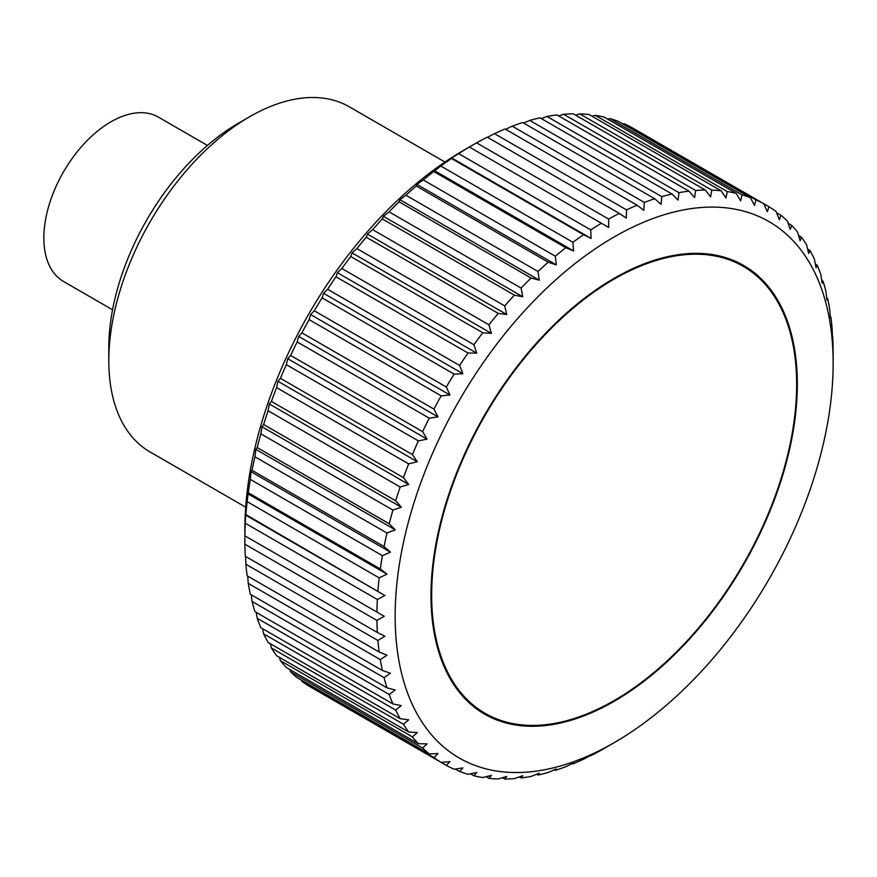 <?xml version="1.0" encoding="UTF-8"?>
<svg xmlns="http://www.w3.org/2000/svg" width="877" height="877" viewBox="0 0 877 877"><rect width="100%" height="100%" fill="white"/><g stroke="black" fill="none" stroke-linecap="round" stroke-linejoin="round"><path stroke-width="1.32" d="M444.946 162.037L349.331 106.83A199.265 115.04 120 0 0 249.693 116.707L238.423 123.208A183.315 105.843 120 0 0 108.803 347.73L108.803 360.743A199.265 115.04 120 0 0 150.066 451.962L245.681 507.169M112.552 309.789L63.506 281.462A94.891 54.78 -60 0 1 43.85 238.029A94.891 54.78 -60 0 1 85.266 142.534A94.891 54.78 -60 0 1 158.386 117.123L207.443 145.439M833.15 363.385A309.713 178.809 120 0 0 614.152 236.943A309.713 178.809 120 0 0 395.154 616.257A309.713 178.809 120 0 0 614.152 742.687A309.713 178.809 120 0 0 833.15 363.385L833.117 348.684A322.615 186.264 -60 0 0 832.701 336.604L831.966 337.842M244.935 535.847L384.203 616.257L376.935 620.423L244.891 544.189A322.615 186.264 120 0 0 245.308 556.259L377.351 632.492A322.615 186.264 -60 0 1 376.935 620.423M377.351 632.492L384.904 636.187L377.921 640.495L245.878 564.262A322.615 186.264 120 0 0 247.139 575.783L379.182 652.017A322.615 186.264 -60 0 1 377.921 640.495M379.182 652.017L386.965 655.207L380.311 659.625L248.268 583.391A322.615 186.264 120 0 0 250.351 594.266L382.394 670.51A322.615 186.264 -60 0 1 380.311 659.625M382.394 670.51L390.408 673.185L384.082 677.658L252.039 601.425A322.615 186.264 120 0 0 254.944 611.62L386.976 687.853A322.615 186.264 -60 0 1 384.082 677.658M386.976 687.853L395.198 690.002L389.224 694.507L257.18 618.274A322.615 186.264 120 0 0 260.875 627.702L392.918 703.946A322.615 186.264 -60 0 1 389.224 694.507M392.918 703.946L401.293 705.579L395.68 710.063L263.637 633.83A322.615 186.264 120 0 0 268.11 642.446L400.153 718.68A322.615 186.264 -60 0 1 395.68 710.063M400.153 718.68L408.671 719.798L403.442 724.238L271.399 647.993A322.615 186.264 120 0 0 276.617 655.744L408.66 731.977A322.615 186.264 -60 0 1 403.442 724.238M408.66 731.977L417.288 732.591L412.442 736.921L280.399 660.688A322.615 186.264 120 0 0 286.33 667.507L418.373 743.74A322.615 186.264 -60 0 1 412.442 736.921M418.373 743.74L427.077 743.86L422.626 748.048L290.583 671.815A322.615 186.264 120 0 0 297.193 677.68L429.237 753.913A322.615 186.264 -60 0 1 422.626 748.048M429.237 753.913L437.985 753.54L433.94 757.564L301.896 681.319A322.615 186.264 120 0 0 309.142 686.187L441.186 762.431A322.615 186.264 -60 0 1 433.94 757.564M441.186 762.431L449.956 761.576L446.305 765.38L314.262 689.147M591.065 755.229L583.523 759.208A322.615 186.264 -60 0 1 572.922 763.878L573.569 762.935L565.775 766.695A322.615 186.264 -60 0 1 555.305 770.335L556.281 768.943L548.257 772.451A322.615 186.264 -60 0 1 537.985 775.038L539.311 773.218L531.1 776.43A322.615 186.264 -60 0 1 521.091 777.943L522.78 775.717L514.393 778.612A322.615 186.264 -60 0 1 504.703 779.039L506.774 776.441L498.246 778.973A322.615 186.264 -60 0 1 488.938 778.327L491.394 775.378L482.767 777.526A322.615 186.264 -60 0 1 473.887 775.794L476.737 772.527L468.033 774.27A322.615 186.264 -60 0 1 459.647 771.475L462.892 767.923L454.143 769.228A322.615 186.264 -60 0 1 446.305 765.38M591.449 754.439L590.473 755.535M614.152 742.687L601.403 750.021A322.615 186.264 -60 0 1 590.747 755.689M244.891 544.189L244.869 529.478A309.713 178.809 -60 0 1 463.856 150.175L469.338 147.007A322.615 186.264 120 0 0 458.704 153.661L590.747 229.906A322.615 186.264 -60 0 1 601.403 223.262L469.403 147.051M245.308 523.262L245.56 515.073L384.904 595.516L377.351 599.495L245.308 523.262A322.615 186.264 120 0 0 244.891 535.825M245.176 515.851L245.878 514.602L384.904 595.516M377.921 590.835A322.615 186.264 -60 0 1 379.182 577.866L247.139 501.633A322.615 186.264 120 0 0 245.878 514.602M247.139 501.633L248.268 492.721L380.311 568.954L386.965 574.106L379.182 577.866M380.311 568.954A322.615 186.264 -60 0 1 382.394 555.667L250.351 479.434A322.615 186.264 120 0 0 248.268 492.721M250.351 479.434L251.063 471.716L252.039 470.324L384.082 546.557A322.615 186.264 -60 0 1 386.976 533.03L254.944 456.796A322.615 186.264 120 0 0 252.039 470.324M254.944 456.796L255.854 449.364L257.18 447.544L389.224 523.777A322.615 186.264 -60 0 1 392.918 510.085L260.875 433.852A322.615 186.264 120 0 0 257.18 447.544M260.875 433.852L261.949 426.748L263.637 424.523L395.68 500.756A322.615 186.264 -60 0 1 400.153 486.987L268.11 410.754A322.615 186.264 120 0 0 263.637 424.523M268.11 410.754L269.327 404.001L271.399 401.403L403.442 477.636A322.615 186.264 -60 0 1 408.66 463.878L276.617 387.634A322.615 186.264 120 0 0 271.399 401.403M276.617 387.634L277.943 381.276L280.399 378.327L412.442 454.56A322.615 186.264 -60 0 1 418.373 440.89L286.33 364.657A322.615 186.264 120 0 0 280.399 378.327M286.33 364.657L287.733 358.704L290.583 355.426L422.626 431.659A322.615 186.264 -60 0 1 429.237 418.176L297.193 341.942A322.615 186.264 120 0 0 290.583 355.426M297.193 341.942L298.651 336.417L301.896 332.865L433.94 409.099A322.615 186.264 -60 0 1 441.186 395.867L309.142 319.634A322.615 186.264 120 0 0 301.896 332.865M309.142 319.634L310.611 314.569L314.262 310.765L446.305 386.998A322.615 186.264 -60 0 1 454.143 374.106L322.1 297.873A322.615 186.264 120 0 0 314.262 310.765M322.1 297.873L323.558 293.28L327.603 289.257L459.647 365.49A322.615 186.264 -60 0 1 468.033 353.025L335.99 276.792A322.615 186.264 120 0 0 327.603 289.257M335.99 276.792L337.393 272.692L341.844 268.494L473.887 344.727A322.615 186.264 -60 0 1 482.767 332.756L350.723 256.522A322.615 186.264 120 0 0 341.844 268.494M350.723 256.522L352.05 252.916L356.895 248.586L488.938 324.819A322.615 186.264 -60 0 1 498.246 313.418L366.213 237.185A322.615 186.264 120 0 0 356.895 248.586M366.213 237.185L367.43 234.093L372.659 229.664L504.703 305.898A322.615 186.264 -60 0 1 514.393 295.143L382.35 218.91A322.615 186.264 120 0 0 372.659 229.664M382.35 218.91L383.435 216.334L389.048 211.85L521.091 288.084A322.615 186.264 -60 0 1 531.1 278.031L399.057 201.798A322.615 186.264 120 0 0 389.048 211.85M399.057 201.798L399.967 199.748L405.941 195.242L537.985 271.475A322.615 186.264 -60 0 1 548.257 262.201L416.213 185.968A322.615 186.264 120 0 0 405.941 195.242M416.213 185.968L416.937 184.422L423.262 179.949L555.305 256.183A322.615 186.264 -60 0 1 565.775 247.731L433.731 171.497A322.615 186.264 120 0 0 423.262 179.949M433.731 171.497L440.879 166.06L572.922 242.293A322.615 186.264 -60 0 1 583.523 234.729L451.48 158.496A322.615 186.264 120 0 0 440.879 166.06M451.48 158.496L452.214 157.257M590.747 229.906L591.065 238.423L451.721 157.981L458.704 153.661M469.338 147.007L476.606 142.841L608.649 219.075A322.615 186.264 -60 0 1 619.315 213.407L487.272 137.174A322.615 186.264 120 0 0 476.606 142.841M487.535 137.327L494.496 133.655L626.54 209.888A322.615 186.264 -60 0 1 637.13 205.218L505.086 128.985A322.615 186.264 120 0 0 494.496 133.655M505.678 129.325L512.245 126.167L644.288 202.401A322.615 186.264 -60 0 1 654.757 198.761L522.714 122.528A322.615 186.264 120 0 0 512.245 126.167M523.657 123.076L529.752 120.412L661.795 196.645A322.615 186.264 -60 0 1 672.067 194.058L540.024 117.825A322.615 186.264 120 0 0 529.752 120.412M541.361 118.603L546.919 116.433L678.962 192.666A322.615 186.264 -60 0 1 688.971 191.153L556.928 114.92A322.615 186.264 120 0 0 546.919 116.433M558.704 115.939L563.615 114.262L695.658 190.495A322.615 186.264 -60 0 1 705.349 190.057L573.317 113.824A322.615 186.264 120 0 0 563.615 114.262M575.575 115.128L579.763 113.889L711.806 190.123A322.615 186.264 -60 0 1 721.124 190.769L589.081 114.536A322.615 186.264 120 0 0 579.763 113.889M591.909 116.17L595.253 115.336L727.296 191.581A322.615 186.264 -60 0 1 736.165 193.302L604.121 117.069A322.615 186.264 120 0 0 595.253 115.336M607.597 119.075L609.986 118.603L742.03 194.837A322.615 186.264 -60 0 1 750.405 197.621L618.373 121.388A322.615 186.264 120 0 0 609.986 118.603M622.593 123.832L623.876 123.635L755.919 199.879A322.615 186.264 -60 0 1 763.757 203.716L631.714 127.483A322.615 186.264 120 0 0 623.876 123.635M797.325 384.071A259.044 149.561 -60 0 1 684.246 644.748A259.044 149.561 -60 0 1 484.63 714.152A259.044 149.561 -60 0 1 430.991 595.571A259.044 149.561 -60 0 1 544.058 334.882A259.044 149.561 -60 0 1 743.674 265.479A259.044 149.561 -60 0 1 797.325 384.071M301.896 681.319L301.414 680.124M290.583 671.815L289.805 669.513M280.399 660.688L279.445 657.377M271.399 647.993L270.379 643.751M263.637 633.83L262.651 628.732M257.18 618.274L256.281 612.387M252.039 601.425L251.293 594.814M248.268 583.391L247.731 576.123M245.878 564.262L245.582 556.413M376.935 612.058A322.615 186.264 -60 0 1 377.351 599.495M247.632 493.663L386.965 574.106M832.459 337.119L832.13 328.601A322.615 186.264 -60 0 0 830.881 317.079L830.387 318.11L829.752 309.482A322.615 186.264 -60 0 0 827.669 298.597L826.945 300.131L825.97 291.438A322.615 186.264 -60 0 0 823.075 281.243L822.166 283.304L820.839 274.589A322.615 186.264 -60 0 0 817.145 265.161L816.059 267.737L814.371 259.033A322.615 186.264 -60 0 0 809.909 250.416L808.682 253.508L806.621 244.869A322.615 186.264 -60 0 0 801.403 237.119L800.076 240.726L797.621 232.175A322.615 186.264 -60 0 0 791.69 225.356L790.276 229.456L787.436 221.048A322.615 186.264 -60 0 0 780.826 215.183L779.368 219.776L776.123 211.543A322.615 186.264 -60 0 0 768.877 206.676L767.408 211.741L763.757 203.716L768.877 206.676M755.919 199.879L754.461 205.393L750.405 197.621M742.03 194.837L740.616 200.789L736.165 193.302M727.296 191.581L725.97 197.939L721.124 190.769M711.806 190.123L710.589 196.876L705.349 190.057M695.658 190.495L694.584 197.588L688.971 191.153M678.962 192.666L678.042 200.099L672.067 194.058M661.795 196.645L661.083 204.363L654.757 198.761M644.288 202.401L643.795 210.37L637.13 205.218M626.54 209.888L626.288 218.088L619.315 213.407M608.649 219.075L608.682 227.461L601.403 223.262M591.065 238.423L583.523 234.729M572.922 242.293L573.569 250.921L565.775 247.731M555.305 256.183L556.281 264.876L548.257 262.201M537.985 271.475L539.311 280.191L531.1 278.031M521.091 288.084L522.78 296.788L514.393 295.143M504.703 305.898L506.774 314.547L498.246 313.418M488.938 324.819L491.394 333.37L482.767 332.756M473.887 344.727L476.737 353.135L468.033 353.025M459.647 365.49L462.892 373.723L454.143 374.106M446.305 386.998L449.956 395.012L441.186 395.867M433.94 409.099L437.985 416.871L429.237 418.176M422.626 431.659L427.077 439.147L418.373 440.89M412.442 454.56L417.288 461.73L408.66 463.878M403.442 477.636L408.671 484.455L400.153 486.987M395.68 500.756L401.293 507.202L392.918 510.085M389.224 523.777L395.198 529.818L386.976 533.03M384.082 546.557L390.408 552.159L382.394 555.667M251.063 471.716L390.408 552.159M255.854 449.364L395.198 529.818M261.949 426.748L401.293 507.202M269.327 404.001L408.671 484.455M277.943 381.276L417.288 461.73M287.733 358.704L427.077 439.147M298.651 336.417L437.985 416.871M310.611 314.569L449.956 395.012M323.558 293.28L462.892 373.723M337.393 272.692L476.737 353.135M352.05 252.916L491.394 333.37M367.43 234.093L506.774 314.547M383.435 216.334L522.78 296.788M399.967 199.748L539.311 280.191M416.937 184.422L556.281 264.876M434.225 170.478L573.569 250.921M776.594 212.738L780.826 215.183M788.215 223.35L791.69 225.356M798.574 235.496L801.403 237.119M807.64 249.112L809.909 250.416M815.369 264.13L817.145 265.161M821.738 280.476L823.075 281.243M826.715 298.048L827.669 298.597M830.289 316.74L830.881 317.079M572.922 763.878L572.33 763.538M555.305 770.335L554.363 769.787M537.985 775.038L536.647 774.259M521.091 777.943L519.316 776.923M504.703 779.039L502.433 777.735M488.938 778.327L486.11 776.693M473.887 775.794L470.412 773.788M459.647 771.475L455.426 769.03M244.869 535.803L384.203 616.257M249.693 116.707A199.265 115.04 120 0 0 108.803 360.743M431.659 595.176A258.09 149.013 120 0 0 485.113 713.33A258.09 149.013 120 0 0 683.994 644.189A258.09 149.013 120 0 0 796.656 384.455A258.09 149.013 120 0 0 743.203 266.301A258.09 149.013 120 0 0 544.31 335.452A258.09 149.013 120 0 0 431.659 595.176M474.029 706.939L485.113 713.33M732.12 259.91L743.203 266.301"/></g></svg>
